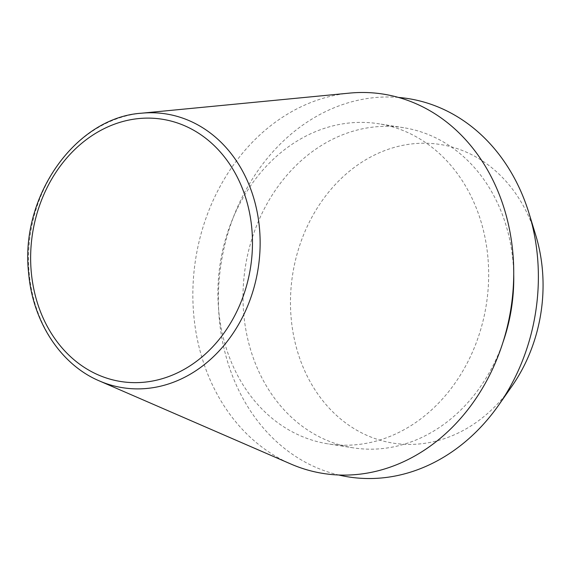 <?xml version="1.0" encoding="UTF-8"?>
<svg xmlns="http://www.w3.org/2000/svg" width="571" height="571" viewBox="0 0 571 571"><rect width="100%" height="100%" fill="white"/><g stroke="black" fill="none" stroke-linecap="round" stroke-linejoin="round"><path stroke-width="0.43" stroke-dasharray="2.85 2.14" d="M349.473 93.116A192.042 159.58 -81 0 0 193.762 315.142A192.042 159.58 -81 0 0 290.925 464.045M513.729 274.808A162.043 134.656 -81 0 0 512.986 261.318A162.043 134.656 -81 0 0 403.647 127.704A162.043 134.656 -81 0 0 243.774 314.207A162.043 134.656 -81 0 0 353.121 447.821A162.043 134.656 -81 0 0 503.158 341.779M487.898 257.357A162.043 134.656 -81 0 0 378.552 123.743A162.043 134.656 -81 0 0 218.686 310.246A162.043 134.656 -81 0 0 328.025 443.86A162.043 134.656 -81 0 0 487.898 257.357M535.712 235.131A151.172 125.62 -81 0 0 388.573 149.188A151.172 125.62 -81 0 0 291.189 318.49A151.172 125.62 -81 0 0 378.766 439.806A151.172 125.62 -81 0 0 511.852 386.296M398.408 97.427A191.499 159.138 -81 0 0 219.3 319.011A191.499 159.138 -81 0 0 338.81 475.015M141.587 113.201A138.596 115.171 -81 0 0 29.207 273.438A138.596 115.171 -81 0 0 99.333 380.907M403.647 127.704L378.552 123.743M353.121 447.821L328.025 443.86"/><path stroke-width="0.86" d="M99.333 380.907L290.925 464.045A192.042 159.58 -81 0 0 512.815 252.461A192.042 159.58 -81 0 0 349.473 93.116L141.587 113.201C75.343 117.462 19.807 196.788 28.636 273.095C32.654 321.623 60.64 364.598 99.333 380.907A138.596 115.171 -81 0 0 259.477 228.207A138.596 115.171 -81 0 0 141.587 113.201M338.81 475.015A191.499 159.138 -81 0 0 498.833 404.903L511.852 386.296A151.172 125.62 -81 0 0 542.343 269.155A151.172 125.62 -81 0 0 535.712 235.131L529.06 213.411A191.499 159.138 -81 0 0 398.408 97.427M498.833 404.903A191.499 159.138 -81 0 0 537.461 256.515A191.499 159.138 -81 0 0 529.06 213.411M503.158 341.779A162.043 134.656 -81 0 0 513.729 274.808M251.84 228.714A132.765 110.324 -81 0 0 129.681 119.903A132.765 110.324 -81 0 0 31.269 272.046A132.765 110.324 -81 0 0 153.428 380.857A132.765 110.324 -81 0 0 251.84 228.714"/></g></svg>
